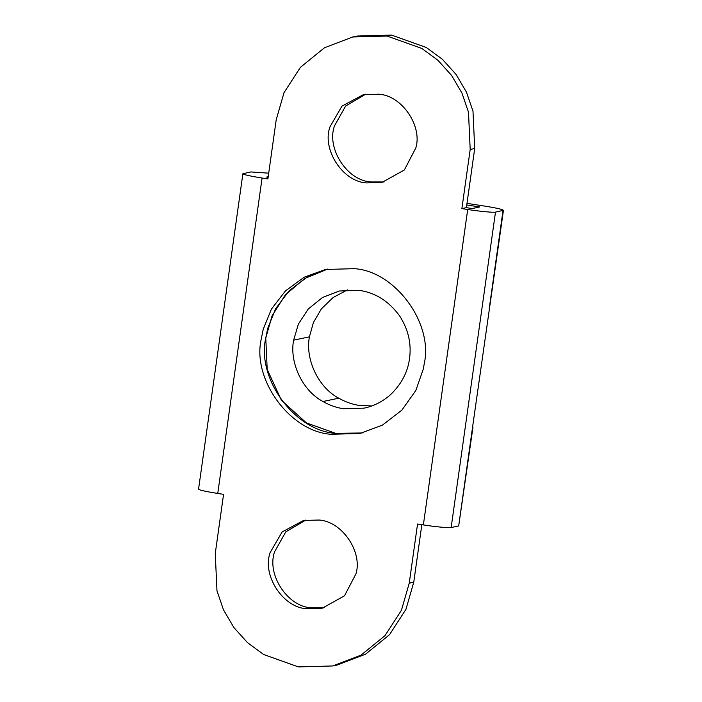 <?xml version="1.0" encoding="UTF-8"?>
<svg xmlns="http://www.w3.org/2000/svg" width="702" height="702" viewBox="0 0 702 702"><rect width="100%" height="100%" fill="white"/><g stroke="black" fill="none" stroke-linecap="round" stroke-linejoin="round"><path stroke-width="1.05" d="M371.788 405.949L359.231 405.405C352.378 404.422 345.551 402.018 338.759 398.192C317.111 386.679 305.212 357.862 309.424 336.846L313.408 322.543L321.393 308.862L333.117 297.516L347.437 289.908M267.708 328.369L265.768 338.057C256.37 378.466 294.77 430.861 335.6 433.327L362.188 432.976L335.6 433.327L306.432 422.92L281.397 400.254L267.199 369.41L265.768 338.057L272.086 315.821L285.31 294.901L304.721 278.51L327.781 269.024L307.125 277.106L289.092 290.821L275.658 308.661L267.708 328.369M331.09 434.275L359.933 433.485L382.423 425.122L401.886 410.135L415.847 390.461L423.332 368.971L424.192 363.943C433.599 323.534 395.191 271.139 354.361 268.673L325.517 269.463L304.194 277.193L285.433 290.918L271.428 309.099L263.197 329.317L261.258 339.005C251.851 379.413 290.259 431.809 331.09 434.275M305.853 520.042L285.775 531.853L274.71 551.57C266.348 573.595 286.864 606.405 311.083 607.8L324.263 607.792M306.572 608.739L322.025 608.318L344.498 595.814L355.984 573.762C362.715 551.965 342.12 521.349 319.033 520.033L303.58 520.454L282.116 531.949L270.2 552.518C261.837 574.543 282.353 607.353 306.572 608.739M365.698 94.208L345.621 106.028L334.556 125.746C326.193 147.771 346.709 180.581 370.928 181.967L384.108 181.958M366.418 182.915L381.87 182.494L404.343 169.989L415.83 147.938C422.56 126.141 401.965 95.516 378.887 94.2L363.425 94.63L341.962 106.116L330.045 126.693C321.683 148.719 342.199 181.528 366.418 182.915M466.769 204.984L479.729 206.967L472.209 208.547L466.391 207.66L461.881 208.599L467.699 209.494C479.018 211.302 494.296 212.741 495.489 212.109L503.448 210.302L472.613 426.816M472.972 427.158L458.687 525.956L472.534 427.386M489.162 309.099L503.018 210.53C504.255 209.731 497.999 208.231 484.248 206.019L466.988 203.378M268.708 173.175L250.842 171.937L242.883 173.745L198.552 489.171M243.313 173.517C242.076 174.315 248.332 175.816 262.083 178.027L267.901 178.913L276.211 119.77L284.012 92.682L300.43 67.322L324.438 47.789L352.711 36.987L387.056 36.048L421.788 48.429L437.872 60.24L451.579 75.412L461.96 93.103L468.48 112.136L470.191 149.465L461.881 208.599M262.083 178.027L217.752 493.453C204.001 491.242 197.745 489.742 198.982 488.943M495.489 212.109L451.158 527.535C449.964 528.167 434.687 526.728 423.367 524.921L467.699 209.494M352.711 36.987L357.221 36.039L391.567 35.1L426.298 47.482L442.383 59.293L456.089 74.465L466.47 92.155L472.99 111.188L474.701 148.517L470.191 149.465M466.391 207.66L474.701 148.517M423.367 524.921L417.55 524.034L409.24 583.169L401.439 610.266L385.021 635.626L361.012 655.159L332.739 665.961L298.394 666.9L263.671 654.518L247.578 642.707L233.871 627.535L223.49 609.845L216.971 590.812L215.26 553.483L223.569 494.34L217.752 493.453M332.739 665.961L337.25 665.013L365.523 654.211L389.54 634.678L405.949 609.318L413.75 582.23L409.24 583.169M421.832 524.684L413.75 582.23M451.158 527.535L458.687 525.956M268.129 177.316L266.593 177.079L268.208 176.737M293.629 340.154C289.417 361.17 301.316 389.987 322.964 401.509C329.756 405.335 336.574 407.739 343.436 408.722L364.04 408.16C373.929 406.081 382.809 401.544 390.672 394.55C402.518 383.073 408.95 369.735 409.95 354.545C410.968 341.032 407.485 328.097 399.499 315.733C388.583 300.974 375.096 292.515 359.038 290.338L339.452 290.997L322.622 297.402L308.283 308.977L298.411 324.026L293.629 340.154L309.424 336.846M322.964 401.509L338.759 398.192"/></g></svg>
